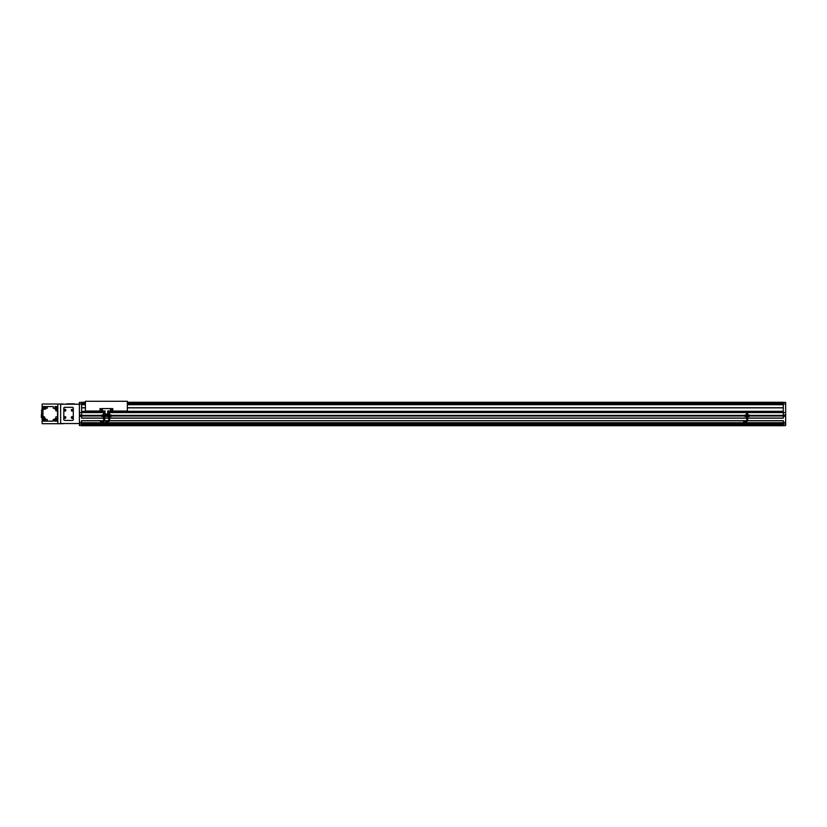 <?xml version="1.0" encoding="UTF-8"?>
<svg xmlns="http://www.w3.org/2000/svg" width="827" height="827" viewBox="0 0 827 827"><rect width="100%" height="100%" fill="white"/><g stroke="black" fill="none" stroke-linecap="round" stroke-linejoin="round"><path stroke-width="1.24" d="M73.127 417.511A0.91 0.91 0 0 0 72.218 416.601A0.91 0.91 0 0 0 71.298 417.511A0.91 0.91 0 0 0 72.218 418.421A0.91 0.91 0 0 0 73.127 417.511M65.829 417.511A0.91 0.91 0 0 0 64.919 416.601A0.91 0.91 0 0 0 64.01 417.511A0.91 0.91 0 0 0 64.919 418.421A0.91 0.91 0 0 0 65.829 417.511M73.127 410.223A0.91 0.91 0 0 0 72.218 409.303A0.91 0.91 0 0 0 71.298 410.223A0.91 0.91 0 0 0 72.218 411.133A0.91 0.91 0 0 0 73.127 410.223M65.829 410.223A0.91 0.91 0 0 0 64.919 409.303A0.91 0.91 0 0 0 64.01 410.223A0.91 0.91 0 0 0 64.919 411.133A0.91 0.91 0 0 0 65.829 410.223M783.283 407.845L127.358 407.845M85.429 407.845L81.604 407.845M81.604 423.982L79.413 423.982L79.413 422.339L81.604 422.339M81.604 416.322L79.413 416.322L79.413 415.051L81.604 415.051M127.358 402.377L783.283 402.325M783.283 402.377L785.65 402.377L785.65 404.01L783.283 404.01L783.283 418.152L747.722 418.152M85.429 402.377L79.413 402.377L79.413 404.01L81.604 404.01L81.604 418.152L103.675 418.152M85.429 403.896L81.604 404.01M127.358 403.896L783.283 404.01M63.007 404.021L42.136 404.021L42.136 409.892M42.136 417.428L42.136 423.713L63.007 423.713M79.413 423.527L60.64 423.527L60.64 404.207L79.413 404.207M747.453 420.705L783.283 420.705L783.283 422.752L81.604 422.752L81.604 425.719L783.283 425.719L785.65 425.533L785.65 422.339L783.283 422.339M783.283 425.533L783.283 422.752M103.923 420.705L81.604 420.705L81.604 422.752M785.65 404.01L785.65 412.59L107.758 412.59M105.029 412.59L79.413 412.59L79.413 415.051M783.283 411.308L107.758 411.308M105.029 411.308L81.604 411.308M783.283 415.371L749.51 415.371M744.682 415.371L111.459 415.371M101.607 415.371L81.604 415.371M783.283 416.002L749.551 416.002M744.631 416.002L111.5 416.002M101.566 416.002L81.604 416.002M783.283 418.059L747.722 418.059M746.74 418.059L109.671 418.059M108.678 418.059L104.657 418.059M103.675 418.059L81.604 418.059M746.74 418.152L109.671 418.152M108.678 418.152L104.657 418.152M79.413 416.322L79.413 422.339M746.998 420.705L109.402 420.705M108.937 420.705L104.388 420.705M783.283 416.322L785.65 416.322L785.65 422.339M783.283 420.788L747.443 420.788M746.967 420.788L109.381 420.788M108.916 420.788L104.367 420.788M103.902 420.788L81.604 420.788M783.283 423.569L81.604 423.569M79.413 423.982L79.413 425.533L81.604 425.533M79.413 404.01L79.413 412.59M785.65 412.59L785.65 415.051L783.283 415.051M785.65 416.322L785.65 415.051M785.65 423.982L783.283 423.982M85.429 403.452L81.604 403.38M85.429 402.656L81.604 402.594M783.283 402.584L127.358 402.656M783.283 403.369L127.358 403.452M81.604 402.325L85.429 402.325L81.604 402.377M78.865 404.207L63.007 404.207M78.865 423.527L63.007 423.527M64.744 407.297A0.91 0.91 0 0 0 63.824 408.218L63.824 419.516A0.91 0.91 0 0 0 64.744 420.426L72.394 420.426A0.91 0.91 0 0 0 73.303 419.516L73.303 408.218A0.91 0.91 0 0 0 72.394 407.297L64.744 407.297M42.136 413.645L42.136 414.678M57.807 423.713L57.807 404.021M64.465 409.954L65.374 410.481L64.465 409.954M71.763 409.954L72.673 410.481L71.763 409.954M64.465 417.253L65.374 417.769L64.465 417.253M71.763 417.253L72.673 417.769L71.763 417.253M107.758 411.04L127.358 411.04L127.358 401.281L85.429 401.281L85.429 411.04L105.029 411.04M102.383 409.851A0.548 0.548 0 0 0 101.835 409.303A0.548 0.548 0 0 0 101.287 409.851A0.548 0.548 0 0 0 101.835 410.399A0.548 0.548 0 0 0 102.383 409.851M111.5 409.851A0.548 0.548 0 0 0 110.952 409.303A0.548 0.548 0 0 0 110.404 409.851A0.548 0.548 0 0 0 110.952 410.399A0.548 0.548 0 0 0 111.5 409.851M112.772 410.947L107.758 410.947L107.758 414.048L105.029 414.048L105.029 410.947L100.015 410.947L100.015 408.579L112.772 408.579L112.772 410.947M111.314 409.644L110.591 410.068L111.314 409.644M101.835 409.437L101.835 410.275L101.835 409.437M743.587 421.108L746.502 421.563A0.951 0.951 0 0 0 747.453 420.612L747.453 419.878M746.502 421.108L747.008 419.878M744.9 415.743L745.902 415.743M744.589 415.743A0.806 0.806 0 0 1 745.396 414.927A0.806 0.806 0 0 1 746.212 415.743A0.806 0.806 0 0 1 745.396 416.55A0.806 0.806 0 0 1 744.589 415.743M747.98 415.743A0.806 0.806 0 0 1 748.786 414.927A0.806 0.806 0 0 1 749.603 415.743A0.806 0.806 0 0 1 748.786 416.55A0.806 0.806 0 0 1 747.98 415.743M748.29 415.743L749.293 415.743M748.786 415.474L748.786 416.002L748.786 415.474M745.396 415.474L745.396 416.002L745.396 415.474M746.75 416.891L746.75 417.583L746.616 416.891M746.74 417.583L746.74 419.878L747.288 419.878L747.298 416.891L746.512 416.891L746.512 412.849L747.68 412.849L747.722 419.878L747.381 416.891M746.833 419.878L746.833 416.891M746.915 419.878L746.915 416.891M747.68 415.175L748.208 415.175M748.208 416.312L747.68 416.312M745.985 415.175L746.512 415.175M746.512 416.312L745.985 416.312M100.512 421.108L103.437 421.563A0.951 0.951 0 0 0 104.388 420.612L104.388 419.878M103.437 421.108L103.933 419.878M101.824 415.743L102.827 415.743M101.514 415.743A0.806 0.806 0 0 1 102.331 414.927A0.806 0.806 0 0 1 103.137 415.743A0.806 0.806 0 0 1 102.331 416.55A0.806 0.806 0 0 1 101.514 415.743M104.905 415.743A0.806 0.806 0 0 1 105.722 414.927A0.806 0.806 0 0 1 106.528 415.743A0.806 0.806 0 0 1 105.722 416.55A0.806 0.806 0 0 1 104.905 415.743M105.215 415.743L106.218 415.743M105.722 415.474L105.722 416.002L105.722 415.474M102.331 415.474L102.331 416.002L102.331 415.474M103.851 419.878L103.437 412.849L104.605 412.849L104.657 419.878L103.685 419.878L103.551 416.891M104.212 419.878L103.851 416.891M103.757 419.878L103.757 416.891M103.675 419.878L103.675 417.583M104.305 419.878L104.305 416.891M104.636 419.878L104.223 416.891M104.605 415.175L105.143 415.175M105.143 416.312L104.605 416.312M102.91 415.175L103.437 415.175M103.437 416.312L102.91 416.312M105.525 421.108L108.451 421.563A0.951 0.951 0 0 0 109.402 420.612L109.402 419.878M108.451 421.108L108.947 419.878M106.838 415.743L107.841 415.743M106.528 415.743A0.806 0.806 0 0 1 107.345 414.927A0.806 0.806 0 0 1 108.151 415.743A0.806 0.806 0 0 1 107.345 416.55A0.806 0.806 0 0 1 106.528 415.743M109.919 415.743A0.806 0.806 0 0 1 110.735 414.927A0.806 0.806 0 0 1 111.542 415.743A0.806 0.806 0 0 1 110.735 416.55A0.806 0.806 0 0 1 109.919 415.743M110.229 415.743L111.231 415.743M110.735 415.474L110.735 416.002L110.735 415.474M107.345 415.474L107.345 416.002L107.345 415.474M108.864 419.878L108.451 412.849L109.619 412.849L109.671 419.878L108.699 419.878L108.564 416.891M109.226 419.878L108.864 416.891M108.771 419.878L108.771 416.891M108.678 419.878L108.678 417.583M109.319 419.878L109.319 416.891M109.65 419.878L109.236 416.891M109.619 415.175L110.156 415.175M110.156 416.312L109.619 416.312M107.924 415.175L108.451 415.175M108.451 416.312L107.924 416.312M46.415 406.884A0.548 0.548 0 0 0 45.867 407.432A0.548 0.548 0 0 0 46.415 407.98A0.548 0.548 0 0 0 46.963 407.432A0.548 0.548 0 0 0 46.415 406.884M54.075 419.754A0.548 0.548 0 0 0 53.528 420.302A0.548 0.548 0 0 0 54.075 420.85A0.548 0.548 0 0 0 54.623 420.302A0.548 0.548 0 0 0 54.075 419.754M56.681 410.585A0.548 0.548 0 0 1 56.133 410.037A0.548 0.548 0 0 1 56.681 409.489A0.548 0.548 0 0 1 57.228 410.037A0.548 0.548 0 0 1 56.681 410.585M43.81 418.245A0.548 0.548 0 0 1 43.262 417.697A0.548 0.548 0 0 1 43.81 417.149A0.548 0.548 0 0 1 44.358 417.697A0.548 0.548 0 0 1 43.81 418.245M44.441 420.467A0.806 0.806 0 0 1 43.645 419.661A0.806 0.806 0 0 1 44.441 418.865A0.806 0.806 0 0 1 45.247 419.661A0.806 0.806 0 0 1 44.441 420.467M44.441 420.581A0.91 0.91 0 0 1 43.531 419.661A0.91 0.91 0 0 1 44.441 418.751A0.91 0.91 0 0 1 45.361 419.661A0.91 0.91 0 0 1 44.441 420.581M56.05 408.869A0.806 0.806 0 0 1 55.244 408.062A0.806 0.806 0 0 1 56.05 407.266A0.806 0.806 0 0 1 56.846 408.062A0.806 0.806 0 0 1 56.05 408.869M56.05 408.972A0.91 0.91 0 0 1 55.14 408.062A0.91 0.91 0 0 1 56.05 407.153A0.91 0.91 0 0 1 56.96 408.062A0.91 0.91 0 0 1 56.05 408.972M44.441 408.869A0.806 0.806 0 0 1 43.645 408.062A0.806 0.806 0 0 1 44.441 407.266A0.806 0.806 0 0 1 45.247 408.062A0.806 0.806 0 0 1 44.441 408.869M44.441 408.972A0.91 0.91 0 0 1 43.531 408.062A0.91 0.91 0 0 1 44.441 407.153A0.91 0.91 0 0 1 45.361 408.062A0.91 0.91 0 0 1 44.441 408.972M56.05 420.467A0.806 0.806 0 0 1 55.244 419.661A0.806 0.806 0 0 1 56.05 418.865A0.806 0.806 0 0 1 56.846 419.661A0.806 0.806 0 0 1 56.05 420.467M56.05 420.581A0.91 0.91 0 0 1 55.14 419.661A0.91 0.91 0 0 1 56.05 418.751A0.91 0.91 0 0 1 56.96 419.661A0.91 0.91 0 0 1 56.05 420.581M56.05 420.188L56.05 419.144L56.05 420.188M56.05 408.59L56.05 407.535L56.05 408.59M44.441 420.188L44.441 419.144L44.441 420.188M44.441 408.59L44.441 407.535L44.441 408.59M42.332 417.428L41.35 417.428L41.35 414.678L42.332 414.678M42.332 413.645L42.332 418.607L44.606 418.596L44.606 416.849L42.963 416.849L42.952 421.16L53.228 421.15L53.228 419.506L54.975 419.506L54.975 421.15L57.539 421.16L57.528 409.138L55.885 409.138L55.885 410.885L57.528 410.885M42.59 413.645L41.588 413.645L41.588 409.892L42.59 409.892M41.588 410.202L42.59 410.202M57.528 416.849L55.885 416.849L55.885 418.596L57.528 418.596L57.539 406.574L54.975 406.574L54.975 408.218L53.228 408.218L53.228 406.584L42.952 406.574L42.963 416.849M53.228 421.15L45.516 421.16L45.516 419.506L47.263 419.506L47.263 421.15M47.263 406.584L47.263 408.218L45.516 408.218L45.516 406.574L53.228 406.584M42.952 409.272L45.516 409.138L45.516 408.218M54.975 408.218L54.975 409.138L55.885 409.138M42.963 418.596L42.952 414.265M45.516 419.506L45.516 418.596L44.606 418.596M55.885 418.596L54.975 418.596L54.975 419.506M66.811 403.834L74.285 403.834M783.283 422.845L81.604 422.845M783.283 423.486L81.604 423.486M783.283 424.623L81.604 424.623M783.283 407.752L127.358 407.752M85.429 407.752L81.604 407.752M783.283 404.713L127.358 404.713M85.429 404.713L81.604 404.713M744.951 415.743L745.84 415.743L744.951 415.743M748.342 415.743L749.231 415.743L748.342 415.743M746.76 419.878L746.76 416.891M101.886 415.743L102.775 415.743L101.886 415.743M105.277 415.743L106.166 415.743L105.277 415.743M106.9 415.743L107.789 415.743L106.9 415.743M110.291 415.743L111.18 415.743L110.291 415.743M783.283 402.284L127.358 402.284M85.429 402.284L81.604 402.284M783.283 402.553L127.358 402.553M85.429 402.553L81.604 402.553M783.283 403.338L127.358 403.338M85.429 403.338L81.604 403.338M743.587 421.563L746.502 421.563M100.512 421.563L103.437 421.563M105.525 421.563L108.451 421.563"/></g></svg>
